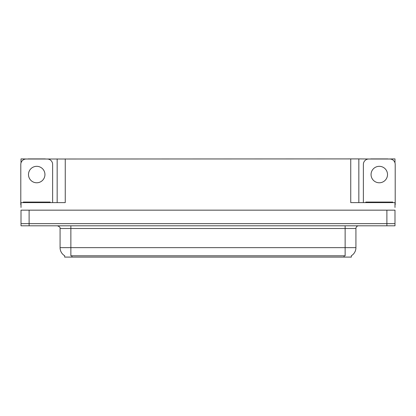 <?xml version="1.0" encoding="UTF-8"?>
<svg xmlns="http://www.w3.org/2000/svg" width="416" height="416" viewBox="0 0 416 416"><rect width="100%" height="100%" fill="white"/><g stroke="black" fill="none" stroke-linecap="round" stroke-linejoin="round"><path stroke-width="0.62" d="M351.338 255.746L351.338 257.093L64.662 257.093L64.662 255.746M29.11 225.805L394.987 225.805L394.987 223.647L21.013 223.647L21.013 210.158L29.11 210.158L29.11 223.647L21.013 223.647L21.013 225.805L29.11 225.805L29.11 223.647L394.987 223.647L394.987 210.158L29.11 210.158M45.344 159.016L350.745 158.907L350.745 202.608L394.987 202.608L394.987 207.459M21.013 207.459L21.013 202.608L65.255 202.608L65.255 158.907M28.085 159.016L21.013 158.907L21.013 162.9M387.915 159.016L394.987 158.907L394.987 162.9M57.164 158.907L57.164 202.608M350.745 158.907L358.836 158.907L358.836 202.608M358.836 158.907L370.656 159.016M387.915 158.907L370.656 158.907M28.085 158.907L45.344 158.907M64.74 255.798A9.443 9.443 0 0 1 60.076 247.65L70.866 247.65L70.866 255.798L345.134 255.798L345.134 247.65L355.924 247.65L355.924 228.498A2.699 2.699 0 0 1 358.623 225.805M60.076 247.65L60.076 228.498C60.429 227.505 59.53 226.611 57.377 225.805M351.26 255.798A9.443 9.443 0 0 0 355.924 247.65M36.717 166.327A8.226 8.226 0 0 0 28.486 174.554A8.226 8.226 0 0 0 36.717 182.78A8.226 8.226 0 0 0 44.944 174.554A8.226 8.226 0 0 0 36.717 166.327M21.013 204.766A5.392 5.392 0 0 0 20.8 204.76L20.8 164.408A5.392 5.392 0 0 1 26.192 159.016L47.237 159.016A5.392 5.392 0 0 1 52.629 164.408L52.629 202.608M379.283 166.327A8.226 8.226 0 0 0 371.056 174.554A8.226 8.226 0 0 0 379.283 182.78A8.226 8.226 0 0 0 387.514 174.554A8.226 8.226 0 0 0 379.283 166.327M363.371 202.608L363.371 164.408A5.392 5.392 0 0 1 368.763 159.016L389.808 159.016A5.392 5.392 0 0 1 395.2 164.408L395.2 204.76A5.392 5.392 0 0 0 394.987 204.766M23.228 202.608L23.228 202.067L50.201 202.067L50.201 202.608M365.799 202.608L365.799 202.067L392.772 202.067L392.772 202.608M386.89 210.158L386.89 225.805M344.058 257.093L344.058 255.746M71.942 257.093L71.942 255.746M345.134 225.805L345.134 228.498L60.076 228.498M355.924 228.498L345.134 228.498L345.134 247.65L70.866 247.65L70.866 225.805M24.575 202.067L24.575 202.608M48.854 202.067L48.854 202.608M367.146 202.067L367.146 202.608M391.425 202.067L391.425 202.608"/></g></svg>
